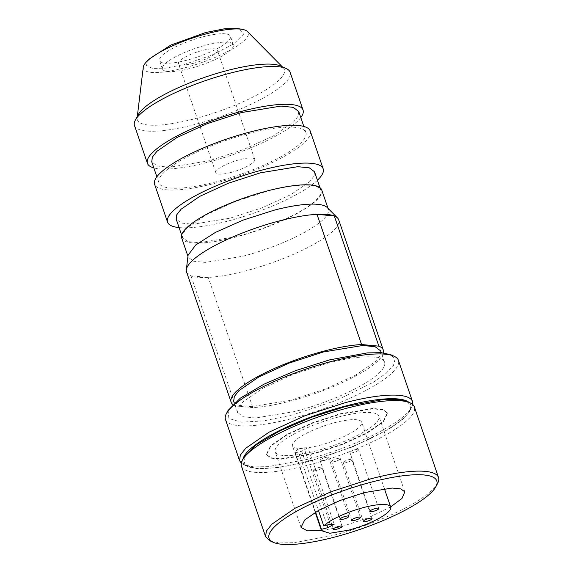 <?xml version="1.0" encoding="UTF-8"?>
<svg xmlns="http://www.w3.org/2000/svg" width="573" height="573" viewBox="0 0 573 573"><rect width="100%" height="100%" fill="white"/><g stroke="black" fill="none" stroke-linecap="round" stroke-linejoin="round"><path stroke-width="0.43" stroke-dasharray="2.87 2.15" d="M334.646 422.681A36.557 8.659 -18.9 0 1 361.627 422.186A36.557 8.659 -18.9 0 1 319.433 445.364A36.557 8.659 -18.9 0 1 292.459 445.866A36.557 8.659 -18.9 0 1 334.646 422.681M315.573 512.09L295.31 452.892A36.557 8.659 -18.9 0 1 297.588 449.49L318.452 510.436M295.31 452.892L301.692 451.223L308.023 447.742L303.976 447.821L297.588 449.49M343.327 462.268A4.57 1.082 -18.9 0 1 347.861 459.918A4.57 1.082 -18.9 0 1 351.879 459.675A4.57 1.082 -18.9 0 1 351.786 460.047A4.57 1.082 -18.9 0 1 347.252 462.39A4.57 1.082 -18.9 0 1 343.234 462.633A4.57 1.082 -18.9 0 1 343.327 462.268M350.046 452.24A4.57 1.082 -18.9 0 1 354.58 449.898A4.57 1.082 -18.9 0 1 358.605 449.655A4.57 1.082 -18.9 0 1 358.512 450.02A4.57 1.082 -18.9 0 1 353.978 452.369A4.57 1.082 -18.9 0 1 349.96 452.613A4.57 1.082 -18.9 0 1 350.046 452.24M320.128 460.076A4.57 1.082 -18.9 0 1 324.662 457.734A4.57 1.082 -18.9 0 1 328.68 457.49A4.57 1.082 -18.9 0 1 328.587 457.863A4.57 1.082 -18.9 0 1 324.053 460.205A4.57 1.082 -18.9 0 1 320.035 460.448A4.57 1.082 -18.9 0 1 320.128 460.076M313.402 470.104A4.57 1.082 -18.9 0 1 317.936 467.761A4.57 1.082 -18.9 0 1 321.954 467.518A4.57 1.082 -18.9 0 1 321.868 467.883A4.57 1.082 -18.9 0 1 317.327 470.232A4.57 1.082 -18.9 0 1 313.309 470.476A4.57 1.082 -18.9 0 1 313.402 470.104M331.724 461.172A4.57 1.082 -18.9 0 1 336.258 458.83A4.57 1.082 -18.9 0 1 340.276 458.586A4.57 1.082 -18.9 0 1 340.19 458.952A4.57 1.082 -18.9 0 1 335.656 461.301A4.57 1.082 -18.9 0 1 331.631 461.544A4.57 1.082 -18.9 0 1 331.724 461.172M193.631 63.252A20.564 4.87 -18.9 0 1 178.461 63.531A20.564 4.87 -18.9 0 1 202.19 50.488A20.564 4.87 -18.9 0 1 217.368 50.209A20.564 4.87 -18.9 0 1 193.631 63.252M231.019 172.452A20.564 4.87 -18.9 0 1 215.849 172.731A20.564 4.87 -18.9 0 1 239.578 159.688A20.564 4.87 -18.9 0 1 254.756 159.409A20.564 4.87 -18.9 0 1 231.019 172.452M205.707 45.246A37.467 8.874 -18.9 0 1 233.361 44.737A37.467 8.874 -18.9 0 1 190.114 68.495A37.467 8.874 -18.9 0 1 162.467 69.011A37.467 8.874 -18.9 0 1 205.707 45.246M202.835 36.844A37.467 8.874 -18.9 0 1 230.482 36.335A37.467 8.874 -18.9 0 1 187.242 60.093A37.467 8.874 -18.9 0 1 159.588 60.609A37.467 8.874 -18.9 0 1 202.835 36.844M148.529 59.463L146.437 65.401L152.604 68.466L165.998 68.123L184.327 64.441L211.58 55.244L233.669 43.935L243.69 34.036L238.518 28.65M143.279 67.163A55.38 13.115 161.1 0 0 184.291 67.936A55.38 13.115 161.1 0 0 247.393 31.522M138.129 114.829A77.677 18.4 161.1 0 0 137.162 117.687A77.677 18.4 161.1 0 0 194.691 118.769A77.677 18.4 161.1 0 0 283.191 67.693A77.677 18.4 161.1 0 0 280.677 66.024M134.483 125.508A82.247 19.482 161.1 0 0 195.178 124.384A82.247 19.482 161.1 0 0 290.103 72.227M300.796 117.565A82.247 19.482 -18.9 0 1 208.121 162.188A82.247 19.482 -18.9 0 1 153.822 167.889M298.726 111.506L298.103 116.233L293.505 122.07L273.593 135.772L243.274 149.668L209.066 160.769L169.579 167.252L157.267 166.005L151.745 161.83M248.589 133.566A77.677 18.4 -18.9 0 1 305.91 132.506A77.677 18.4 -18.9 0 1 216.257 181.77A77.677 18.4 -18.9 0 1 158.936 182.83A77.677 18.4 -18.9 0 1 248.589 133.566M310.237 131.031A82.247 19.482 -18.9 0 1 215.312 183.188A82.247 19.482 -18.9 0 1 154.61 184.313M317.421 180.23A82.247 19.482 -18.9 0 1 228.247 220.985A82.247 19.482 -18.9 0 1 179.091 227.588M314.534 171.785L313.947 176.233L309.621 181.727L290.876 194.627L262.341 207.705L230.153 218.148L192.979 224.251L181.397 223.076L176.198 219.151M266.903 191.267A73.108 17.312 -18.9 0 1 320.859 190.265A73.108 17.312 -18.9 0 1 236.477 236.628L199.311 242.73L187.729 241.555L182.529 237.63L183.109 233.182L187.435 227.689L206.18 214.789L234.715 201.71L266.903 191.267M321.725 189.971A74.024 17.534 -18.9 0 1 236.291 236.914A74.024 17.534 -18.9 0 1 181.662 237.924M327.24 207.562A74.024 17.534 -18.9 0 1 328.336 209.288A74.024 17.534 -18.9 0 1 242.902 256.231L205.27 262.413L193.538 261.224L188.273 257.241L188.087 255.2M186.54 271.917A80.421 19.045 161.1 0 0 190.938 275.778A80.421 19.045 161.1 0 0 208.243 277.411A80.421 19.045 161.1 0 0 245.889 270.821A80.421 19.045 161.1 0 0 338.707 219.817M383.38 352.875A80.421 19.045 -18.9 0 1 290.461 401.014A80.421 19.045 -18.9 0 1 252.822 407.604L208.243 277.411L190.938 275.778L235.51 405.978A80.421 19.045 -18.9 0 1 232.796 404.438M235.51 405.978L252.822 407.604M380.687 350.905L380.064 355.625L375.465 361.463L355.554 375.172L325.235 389.067L291.034 400.162L251.54 406.644L239.235 405.398L233.705 401.229M327.247 363.303A77.677 18.4 -18.9 0 1 384.569 362.243A77.677 18.4 -18.9 0 1 294.916 411.507L255.422 417.989L243.117 416.736L237.587 412.567L238.21 407.84L242.809 402.002L262.721 388.301L293.039 374.405L327.247 363.303M228.09 410.411L228.849 418.491L241.269 422.165L263.587 420.911L292.631 414.909L336.645 400.269L373.646 382.105L386.195 373.252L393.501 365.395L395.055 359.063L390.757 354.716M225.483 419.529A91.386 21.645 161.1 0 0 292.925 418.276A91.386 21.645 161.1 0 0 398.4 360.324M241.283 463.149L243.897 464.782L253.61 466.888L268.042 466.658L307.021 459.439A91.386 21.645 -18.9 0 0 411.593 407.367A91.386 21.645 -18.9 0 0 412.653 404.474M408.907 402.325A88.643 20.993 -18.9 0 1 409.888 410.597A88.643 20.993 -18.9 0 1 308.453 461.107A88.643 20.993 -18.9 0 1 247.221 466.293A88.643 20.993 -18.9 0 1 242.931 459.152M340.212 413.756L372.729 408.42L382.871 409.444L387.42 412.882L383.122 421.578L366.72 432.866L341.752 444.311L313.589 453.451L281.064 458.787L270.929 457.763L266.373 454.325L270.678 445.629L287.073 434.341L312.041 422.895L340.212 413.756M340.355 414.179L372.88 408.843L383.015 409.867L387.563 413.305L383.265 422L366.863 433.288L341.895 444.734L313.732 453.873L281.207 459.209L271.072 458.185L266.524 454.747L270.821 446.045L287.216 434.764L312.185 423.318L340.355 414.179M244.048 457.032L244.814 465.111L257.227 468.786L279.545 467.532L308.596 461.523L352.603 446.89L389.611 428.726L402.153 419.873L409.459 412.016L411.02 405.684L406.715 401.336M241.448 466.143A91.386 21.645 161.1 0 0 308.89 464.896A91.386 21.645 161.1 0 0 414.365 406.945M269.919 540.805L279.638 542.903L294.064 542.681L333.042 535.454A91.386 21.645 -18.9 0 0 437.622 483.383M390.643 506.94L368.045 517.856L341.515 526.637L321.474 530.619M338.45 417.015A54.829 12.986 -18.9 0 1 378.918 416.263A54.829 12.986 -18.9 0 1 315.63 451.037A54.829 12.986 -18.9 0 1 275.169 451.782A54.829 12.986 -18.9 0 1 338.45 417.015M326.982 525.083L301.692 451.223M330.148 524.259L303.976 447.821M384.376 488.626L361.627 422.186M315.207 512.305L292.459 445.866M334.195 524.18L308.023 447.742M372.013 518.472L351.879 459.675M363.361 521.437L343.234 462.633M378.732 508.452L358.605 449.655M370.086 511.41L349.96 452.613M348.814 516.287L328.68 457.49M340.169 519.253L320.035 460.448M342.088 526.315L321.954 467.518M333.443 529.273L313.309 470.476M360.41 517.383L340.276 458.586M351.765 520.341L331.631 461.544M215.849 172.731L178.461 63.531M254.756 159.409L217.368 50.209M233.361 44.737L230.482 36.335M162.467 69.011L159.588 60.609M137.327 116.355L137.162 117.687M282.245 66.74L283.191 67.693M305.91 132.506L303.84 126.454M158.936 182.83L156.859 176.771M320.859 190.265L319.97 187.672M182.529 237.63L181.634 235.03M328.336 209.288L328.014 208.343M188.273 257.241L187.951 256.296M384.569 362.243L381.296 352.674M237.587 412.567L234.314 402.998M247.221 466.293L243.89 464.782M409.888 410.597L411.593 407.367M387.563 413.305L387.42 412.882M266.524 454.747L266.373 454.325M404.803 491.863L378.918 416.263M301.047 527.382L275.169 451.782"/><path stroke-width="0.86" d="M318.452 510.436L323.759 525.928A36.557 8.659 -18.9 0 1 363.697 507.52A36.557 8.659 -18.9 0 1 390.671 507.019A36.557 8.659 -18.9 0 1 348.484 530.204L329.898 533.255L321.503 530.705L321.474 529.33L315.573 512.09M323.759 525.928L330.148 524.259L334.195 524.18L327.863 527.661L321.474 529.33M363.454 521.065C364.421 519.303 373.403 516.946 371.92 518.844C370.953 520.606 361.971 522.963 363.454 521.065L363.368 521.437M372.013 518.472L371.92 518.844M370.179 511.037C371.139 509.282 380.128 506.926 378.646 508.824C377.679 510.579 368.697 512.935 370.179 511.037L370.086 511.41M378.732 508.452L378.646 508.824M340.255 518.88C341.221 517.118 350.203 514.762 348.721 516.66C347.754 518.422 338.772 520.778 340.255 518.88L340.169 519.253M348.814 516.287L348.721 516.66M333.536 528.9C334.496 527.146 343.485 524.789 341.995 526.687C341.035 528.442 332.046 530.799 333.536 528.9L333.443 529.273M342.088 526.315L341.995 526.687M351.858 519.969C352.818 518.214 361.807 515.858 360.317 517.756C359.357 519.51 350.375 521.867 351.858 519.969L351.765 520.341M360.41 517.383L360.317 517.756M282.245 66.74L247.393 31.522A55.38 13.115 161.1 0 0 242.601 29.431L238.518 28.65L224.96 28.707L205.75 32.496L170.804 45.095L148.529 59.463L145.786 62.579A55.38 13.115 161.1 0 0 143.279 67.163L137.327 116.355M242.601 29.431A55.38 13.115 161.1 0 0 207.34 33.571A55.38 13.115 161.1 0 0 145.786 62.579M303.045 110.03L290.103 72.227A82.247 19.482 161.1 0 0 286.221 68.538L280.677 66.024A77.677 18.4 161.1 0 0 227.015 70.572A77.677 18.4 161.1 0 0 138.129 114.829L135.292 120.215A82.247 19.482 161.1 0 0 134.483 125.508L147.419 163.312A82.247 19.482 -18.9 0 1 242.35 111.155A82.247 19.482 -18.9 0 1 303.045 110.03A82.247 19.482 -18.9 0 1 300.796 117.565M286.221 68.538A82.247 19.482 161.1 0 0 229.408 73.351A82.247 19.482 161.1 0 0 135.292 120.215M153.822 167.889A82.247 19.482 -18.9 0 1 147.419 163.312M156.859 176.771L151.745 161.83L152.368 157.109L156.966 151.272L176.878 137.563L207.197 123.668L241.398 112.566L280.892 106.091L293.197 107.337L298.726 111.506L303.84 126.454M179.091 227.588A82.247 19.482 -18.9 0 1 167.552 222.109L154.61 184.313A82.247 19.482 -18.9 0 1 249.542 132.148A82.247 19.482 -18.9 0 1 310.237 131.031L323.179 168.827A82.247 19.482 -18.9 0 1 317.421 180.23M167.552 222.109A82.247 19.482 -18.9 0 1 262.484 169.952A82.247 19.482 -18.9 0 1 323.179 168.827M181.634 235.03L176.198 219.151L176.785 214.703L181.111 209.209L199.855 196.31L228.391 183.231L260.579 172.788L297.745 166.686L309.334 167.86L314.534 171.785L319.97 187.672M187.951 256.296L181.662 237.924A74.024 17.534 -18.9 0 1 267.097 190.981A74.024 17.534 -18.9 0 1 321.725 189.971L328.014 208.343M186.332 269.697L188.087 255.2L195.751 244.943L215.319 232.459L243.067 220.132L273.708 210.298A74.024 17.534 -18.9 0 1 327.24 207.562L337.511 217.941A80.421 19.045 161.1 0 0 334.31 215.957A80.421 19.045 161.1 0 0 316.998 214.323A80.421 19.045 161.1 0 0 279.359 220.913A80.421 19.045 161.1 0 0 186.332 269.697A80.421 19.045 161.1 0 0 186.54 271.917L231.112 402.117A80.421 19.045 -18.9 0 1 323.931 351.113A80.421 19.045 -18.9 0 1 361.57 344.523L316.998 214.323L334.31 215.957L378.882 346.156A80.421 19.045 -18.9 0 1 383.28 350.017A80.421 19.045 -18.9 0 1 383.38 352.875M383.28 350.017L338.707 219.817A80.421 19.045 161.1 0 0 337.511 217.941M232.796 404.438A80.421 19.045 -18.9 0 1 231.112 402.117M378.882 346.156L361.57 344.523M234.314 402.998L233.705 401.229L234.328 396.502L238.927 390.664L258.838 376.962L289.157 363.067L323.365 351.965L362.852 345.483L375.165 346.729L380.687 350.905L381.296 352.674M239.578 460.685L240.309 455.127L245.717 448.258L269.145 432.135L304.815 415.79L345.053 402.733A91.386 21.645 -18.9 0 1 412.496 401.48L398.4 360.324A91.386 21.645 161.1 0 0 394.081 356.227L390.757 354.716L381.332 352.674L367.336 352.896L329.525 359.901L295.553 370.652L264.11 384.132L240.331 398.149L228.09 410.411L226.385 413.642A91.386 21.645 161.1 0 0 225.483 419.529L239.578 460.685L241.283 463.149M394.081 356.227A91.386 21.645 161.1 0 0 330.958 361.57A91.386 21.645 161.1 0 0 226.385 413.642M412.496 401.48A91.386 21.645 -18.9 0 1 412.653 404.474M242.931 459.152A88.643 20.993 -18.9 0 1 345.347 406.099A88.643 20.993 -18.9 0 1 408.907 402.325M265.607 536.7L266.338 531.15L271.745 524.281L295.167 508.158L330.843 491.806L371.082 478.749A91.386 21.645 -18.9 0 1 438.517 477.502L414.365 406.945A91.386 21.645 161.1 0 0 410.046 402.84L406.715 401.336L397.29 399.295L383.294 399.517L345.49 406.522L311.519 417.273L280.075 430.753L256.296 444.763L244.048 457.032L242.343 460.262A91.386 21.645 161.1 0 0 241.448 466.143L265.607 536.7L269.919 540.805L273.249 542.309A88.643 20.993 -18.9 0 1 290.353 514.919A88.643 20.993 -18.9 0 1 371.368 482.122A88.643 20.993 -18.9 0 1 435.917 486.62A88.643 20.993 -18.9 0 1 334.482 537.123A88.643 20.993 -18.9 0 1 273.249 542.309M410.046 402.84A91.386 21.645 161.1 0 0 346.923 408.191A91.386 21.645 161.1 0 0 242.343 460.262M438.517 477.502A91.386 21.645 -18.9 0 1 437.622 483.383L435.917 486.62M321.474 530.619L307.286 530.849L301.047 527.382L304.736 519.926L318.789 510.257L340.19 500.444L364.335 492.608L392.211 488.038L400.899 488.912L404.796 491.863L401.995 498.424L390.643 506.94M327.863 527.661L326.982 525.083M390.671 507.019L384.376 488.626M321.503 530.705L315.207 512.305"/></g></svg>
